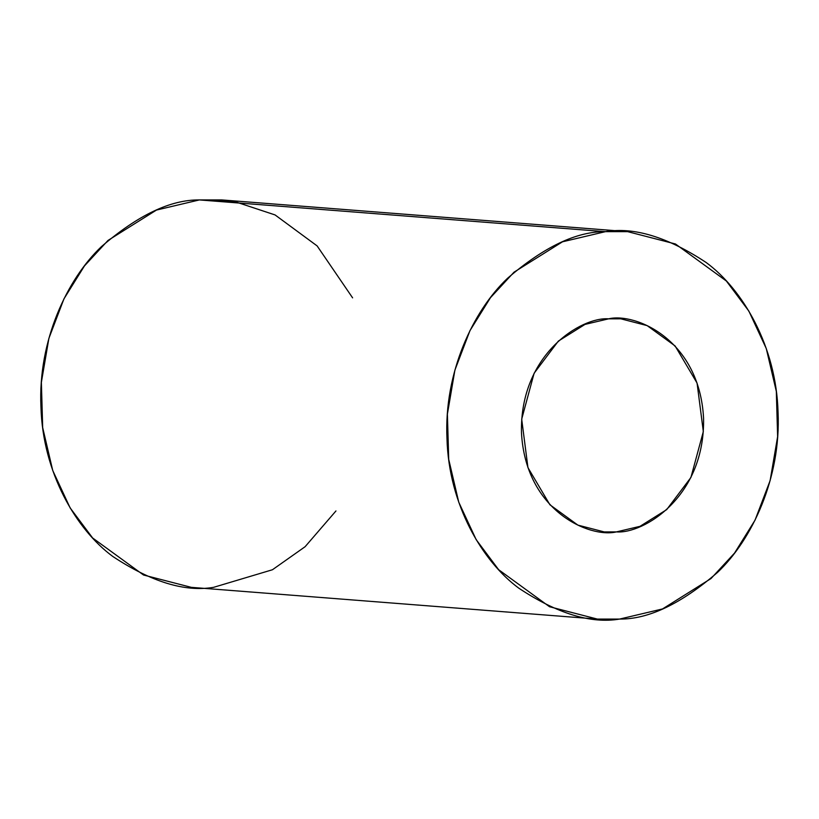 <?xml version="1.0" encoding="UTF-8"?>
<svg xmlns="http://www.w3.org/2000/svg" width="819" height="819" viewBox="0 0 819 819"><rect width="100%" height="100%" fill="white"/><g stroke="black" fill="none" stroke-linecap="round" stroke-linejoin="round"><path stroke-width="1.23" d="M608.609 318.837L585.001 324.406L558.343 341.113L534.121 373.239L521.693 419.174L527.948 467.639L549.897 504.76L577.886 525.122L604.187 531.91L616.42 531.9L640.018 526.33L666.686 509.623L690.908 477.497L703.326 431.562L697.071 383.097L675.132 345.976L647.143 325.614L620.843 318.826L608.609 318.837C635.083 312.428 699.426 339.363 703.562 418.12C705.21 497.072 643.212 534.07 616.42 531.9C589.946 538.308 525.603 511.373 521.468 432.616C519.819 353.665 581.818 316.666 608.609 318.837M627.651 231.644L221.632 199.918L199.386 199.928L605.415 231.664L627.651 231.644L675.47 243.99L726.371 281.019L748.863 311.097L766.267 348.515L776.32 391.38L777.63 436.629L770.116 480.62L755.046 520.147L734.551 553.071L711.005 578.552L662.53 608.937L619.614 619.072L597.368 619.082L549.549 606.746L498.658 569.717L476.167 539.639L458.763 502.221L448.71 459.346L447.399 414.107L454.903 370.106L469.983 330.589L490.479 297.666L514.015 272.184L562.499 241.8L605.415 231.664L199.386 199.928L156.47 210.063L107.995 240.448L84.449 265.929L63.954 298.853L48.884 338.38L41.37 382.371L42.68 427.62L52.733 470.485L70.137 507.903L92.629 537.981L143.53 575.01L191.349 587.356L597.368 619.082M605.415 231.664C576.545 231.367 543.908 246.918 507.504 278.317C473.044 310.862 443.908 372.84 446.979 438.544C448.73 504.35 482.237 561.343 518.877 588.237C557.36 613.666 590.939 623.945 619.614 619.072C648.484 619.359 681.121 603.818 717.516 572.42C751.975 539.864 781.121 477.897 778.05 412.192C776.299 346.386 742.792 289.394 706.152 262.5C667.669 237.07 634.09 226.791 605.415 231.664M335.954 510.954L305.108 546.703L272.44 569.748L213.585 587.336C184.91 592.209 151.331 581.93 112.848 556.5C76.208 529.606 42.701 472.614 40.95 406.808C37.879 341.103 67.025 279.136 101.484 246.58C137.879 215.182 170.516 199.641 199.386 199.928L234.521 201.515L275.071 214.936L317.127 245.915L352.61 297.86"/></g></svg>

